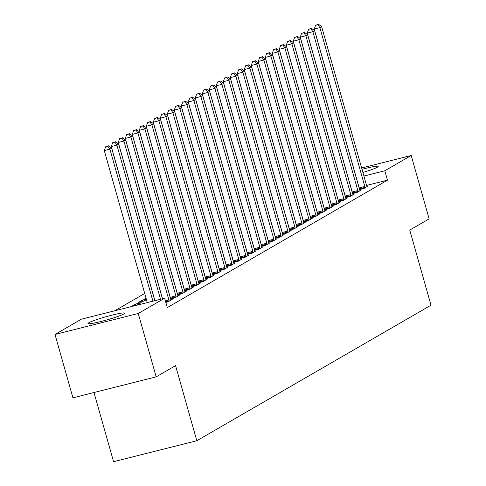 <?xml version="1.0" encoding="UTF-8"?>
<svg xmlns="http://www.w3.org/2000/svg" width="486" height="486" viewBox="0 0 486 486"><rect width="100%" height="100%" fill="white"/><g stroke="black" fill="none" stroke-linecap="round" stroke-linejoin="round"><path stroke-width="0.73" d="M362.003 169.322A19.094 1.64 164.2 0 1 378.223 166.419A19.094 1.64 164.2 0 1 377.397 167.202A19.094 1.64 164.2 0 1 362.884 172.451M123.906 313.92A19.094 1.64 164.2 0 1 103.816 320.742A19.094 1.64 164.2 0 1 87.984 323.542A19.094 1.64 164.2 0 1 88.804 322.765A19.094 1.64 164.2 0 1 108.894 315.943A19.094 1.64 164.2 0 1 124.732 313.142A19.094 1.64 164.2 0 1 123.906 313.92M144.719 293.459L114.805 310.767M93.992 392.518L113.572 461.7L196.818 440.735L430.997 305.19L409.747 230.091L429.132 218.87L411.199 155.508L384.815 170.78L363.905 176.047M196.818 440.735L175.568 365.63L156.182 376.857L72.936 397.821L55.003 334.459L81.387 319.187L164.639 298.216L138.249 313.488L55.003 334.459M351.086 195.894L351.032 195.524A2.448 0.784 75.9 0 0 350.831 194.619L305.876 35.739L307.626 34.725L352.581 193.604L356.955 192.499L361.153 190.069L359.877 190.391L360.017 190.725M338.584 201.702L342.958 200.597L347.156 198.167L345.88 198.488L346.02 198.823M323.093 212.096L323.038 211.726A2.448 0.784 75.9 0 0 322.838 210.821L277.883 51.941L279.632 50.927L324.587 209.806L328.955 208.701L333.159 206.271L331.877 206.593M309.096 220.194L309.041 219.83A2.448 0.784 75.9 0 0 308.841 218.925L263.88 60.039L265.629 59.031L310.59 217.91L314.958 216.805L319.162 214.369L317.88 214.691M296.594 226.002L300.962 224.903L305.159 222.473L303.884 222.795M281.102 236.403L281.042 236.032A2.448 0.784 75.9 0 0 280.847 235.127L235.886 76.247L237.636 75.233L282.597 234.112L286.965 233.007L291.163 230.577L289.887 230.899L290.033 231.233M267.1 244.501L267.045 244.136A2.448 0.784 75.9 0 0 266.85 243.231L221.889 84.345L223.639 83.331L268.6 242.216L272.968 241.105L277.166 238.675L275.89 238.997M253.103 252.605L253.048 252.234A2.448 0.784 75.9 0 0 252.854 251.329L207.893 92.449L209.642 91.435L254.603 250.32L258.971 249.209L263.169 246.779L261.893 247.101L262.039 247.435M240.6 258.412L244.974 257.313L249.172 254.883L247.896 255.199L248.042 255.533M225.109 268.807L225.054 268.436A2.448 0.784 75.9 0 0 224.854 267.531L179.899 108.651L181.649 107.637L226.604 266.522L230.978 265.411L235.175 262.981L233.9 263.303M211.112 276.911L211.058 276.54A2.448 0.784 75.9 0 0 210.857 275.635L165.902 116.755L167.652 115.741L212.607 274.62L216.981 273.515L221.179 271.085L219.903 271.407M197.116 285.009L197.061 284.644A2.448 0.784 75.9 0 0 196.86 283.739L151.905 124.853L153.655 123.845L198.61 282.724L202.984 281.613L207.182 279.183L205.9 279.505L206.046 279.839M142.92 301.32L142.562 300.038L138.358 302.468L143.984 301.053L146.462 299.619M142.562 300.038L146.31 299.09M184.613 290.816L188.981 289.717L193.185 287.287L191.903 287.609L192.049 287.943M169.122 301.217L169.061 300.846A2.448 0.784 75.9 0 0 168.867 299.941L123.906 141.055L125.655 140.047L170.616 298.926L174.984 297.821L179.188 295.391L177.906 295.713M164.639 298.216L167.293 307.602L387.47 180.166L366.559 185.433M165.823 302.413L167.986 301.867L172.184 299.437L170.908 299.759L171.054 300.093M176.12 297.165L176.066 296.794A2.448 0.784 75.9 0 0 175.865 295.889L130.904 137.009L132.654 135.995L177.615 294.874L181.983 293.769L186.187 291.339L184.905 291.661M131.36 306.52L136.985 305.105L141.183 302.669L135.564 304.09L131.36 306.52M190.117 289.061L190.062 288.69A2.448 0.784 75.9 0 0 189.862 287.785L144.907 128.905L146.657 127.891L191.612 286.776L195.98 285.665L200.183 283.235L198.902 283.557M146.013 298.04L145.357 298.416L146.067 298.24M204.114 280.957L204.059 280.592A2.448 0.784 75.9 0 0 203.859 279.687L158.904 120.801L160.653 119.793L205.608 278.672L209.982 277.567L214.18 275.137L212.904 275.453M219.605 270.562L223.979 269.463L228.177 267.033L226.901 267.355L227.041 267.689M232.108 264.755L232.053 264.39A2.448 0.784 75.9 0 0 231.852 263.485L186.897 104.599L188.647 103.591L233.608 262.47L237.976 261.359L242.174 258.929L240.898 259.251M247.599 254.36L251.973 253.261L256.171 250.831L254.895 251.153M261.596 246.256L265.97 245.157L270.167 242.727L268.892 243.049M274.104 240.449L274.043 240.084A2.448 0.784 75.9 0 0 273.849 239.179L228.888 80.293L230.637 79.285L275.598 238.164L279.966 237.059L284.164 234.623L282.888 234.945L283.034 235.279M288.101 232.351L288.04 231.98A2.448 0.784 75.9 0 0 287.846 231.075L242.885 72.195L244.634 71.181L289.595 230.06L293.963 228.955L298.161 226.525L296.885 226.847M302.098 224.246L302.043 223.882A2.448 0.784 75.9 0 0 301.842 222.977L256.881 64.091L258.631 63.077L303.592 221.962L307.96 220.851L312.164 218.421L310.882 218.743M317.589 213.852L321.957 212.753L326.161 210.323L324.879 210.645L325.025 210.979M330.091 208.044L330.037 207.674A2.448 0.784 75.9 0 0 329.836 206.769L284.881 47.889L286.631 46.875L331.586 205.76L335.96 204.649L340.157 202.219L338.876 202.541M344.088 199.94L344.033 199.576A2.448 0.784 75.9 0 0 343.833 198.671L298.878 39.785L300.627 38.777L345.582 197.656L349.956 196.551L354.154 194.114L352.879 194.436M358.085 191.842L358.03 191.472A2.448 0.784 75.9 0 0 357.83 190.567L312.875 31.687L314.624 30.673L359.579 189.552L363.953 188.447L368.151 186.017L366.875 186.338L367.015 186.673M361.627 167.992L411.199 155.508M156.182 376.857L138.249 313.488M387.47 180.166L384.815 170.78M135.922 305.372L135.564 304.09M152.926 301.168L109.909 149.159L111.659 148.145L154.827 300.688M147.301 302.584L104.283 150.575L109.909 149.159L107.886 146.231L108.585 145.824L105.632 146.796L107.886 146.231M105.632 146.796L104.283 150.575M111.659 148.145L108.585 145.824M160.526 299.255L116.907 145.107L118.657 144.099L162.427 298.775M154.9 300.67L111.282 146.523L116.907 145.107L114.884 142.179L115.583 141.772L112.631 142.744L114.884 142.179M112.631 142.744L111.282 146.523M118.657 144.099L115.583 141.772M170.616 298.926A2.448 0.784 75.9 0 0 170.914 299.777M162.506 298.756L118.28 142.477L123.906 141.055L121.883 138.127L122.581 137.726L119.635 138.692L121.883 138.127M119.635 138.692L118.28 142.477M125.655 140.047L122.581 137.726M177.615 294.874A2.448 0.784 75.9 0 0 177.912 295.725L178.052 296.041M170.465 298.398L170.44 298.21A2.448 0.784 75.9 0 0 170.24 297.304L125.285 138.425L130.904 137.009L128.881 134.075L129.58 133.674L126.633 134.646L128.881 134.075M126.633 134.646L125.285 138.425M132.654 135.995L129.58 133.674M183.119 293.113L183.064 292.742A2.448 0.784 75.9 0 0 182.864 291.837L137.903 132.957L139.652 131.943L184.613 290.828A2.448 0.784 75.9 0 0 184.911 291.673L185.051 291.995M177.463 294.346L177.439 294.164A2.448 0.784 75.9 0 0 177.238 293.252L132.283 134.373L137.903 132.957L135.88 130.029L136.578 129.622L133.632 130.594L135.88 130.029M133.632 130.594L132.283 134.373M139.652 131.943L136.578 129.622M191.612 286.776A2.448 0.784 75.9 0 0 191.909 287.621M184.461 290.294L184.437 290.112A2.448 0.784 75.9 0 0 184.237 289.206L139.282 130.321L144.907 128.905L142.878 125.977L143.577 125.57L140.63 126.542L142.878 125.977M140.63 126.542L139.282 130.321M146.657 127.891L143.577 125.57M198.61 282.724A2.448 0.784 75.9 0 0 198.908 283.569L199.047 283.891M191.46 286.242L191.435 286.06A2.448 0.784 75.9 0 0 191.235 285.154L146.28 126.269L151.905 124.853L149.876 121.925L150.575 121.518L147.629 122.49L149.876 121.925M147.629 122.49L146.28 126.269M153.655 123.845L150.575 121.518M205.608 278.672A2.448 0.784 75.9 0 0 205.906 279.523M198.464 282.196L198.434 282.008A2.448 0.784 75.9 0 0 198.233 281.102L153.278 122.223L158.904 120.801L156.875 117.873L157.573 117.466L154.627 118.438L156.875 117.873M154.627 118.438L153.278 122.223M160.653 119.793L157.573 117.466M212.607 274.62A2.448 0.784 75.9 0 0 212.904 275.471L213.044 275.787M205.463 278.144L205.432 277.956A2.448 0.784 75.9 0 0 205.232 277.05L160.277 118.171L165.902 116.755L163.873 113.821L164.572 113.42L161.625 114.392L163.873 113.821M161.625 114.392L160.277 118.171M167.652 115.741L164.572 113.42M218.111 272.859L218.056 272.488A2.448 0.784 75.9 0 0 217.856 271.583L172.901 112.703L174.65 111.689L219.605 270.574A2.448 0.784 75.9 0 0 219.909 271.419L220.043 271.741M212.461 274.092L212.431 273.904A2.448 0.784 75.9 0 0 212.23 272.998L167.275 114.119L172.901 112.703L170.872 109.775L171.57 109.368L168.624 110.34L170.872 109.775M168.624 110.34L167.275 114.119M174.65 111.689L171.57 109.368M226.604 266.522A2.448 0.784 75.9 0 0 226.907 267.367M219.459 270.04L219.429 269.858A2.448 0.784 75.9 0 0 219.235 268.952L174.274 110.067L179.899 108.651L177.87 105.723L178.569 105.316L175.622 106.288L177.87 105.723M175.622 106.288L174.274 110.067M181.649 107.637L178.569 105.316M233.608 262.47A2.448 0.784 75.9 0 0 233.906 263.315L234.039 263.637M226.458 265.988L226.427 265.806A2.448 0.784 75.9 0 0 226.233 264.9L181.272 106.015L186.897 104.599L184.868 101.671L185.573 101.264L182.621 102.236L184.868 101.671M182.621 102.236L181.272 106.015M188.647 103.591L185.573 101.264M239.106 260.703L239.051 260.338A2.448 0.784 75.9 0 0 238.857 259.433L193.896 100.547L195.645 99.539L240.606 258.418A2.448 0.784 75.9 0 0 240.904 259.269L241.044 259.585M233.456 261.942L233.426 261.754A2.448 0.784 75.9 0 0 233.231 260.848L188.27 101.969L193.896 100.547L191.867 97.619L192.571 97.212L189.619 98.184L191.867 97.619M189.619 98.184L188.27 101.969M195.645 99.539L192.571 97.212M246.104 256.657L246.05 256.286A2.448 0.784 75.9 0 0 245.855 255.381L200.894 96.501L202.644 95.487L247.605 254.366A2.448 0.784 75.9 0 0 247.903 255.217M240.455 257.89L240.424 257.702A2.448 0.784 75.9 0 0 240.23 256.796L195.269 97.917L200.894 96.501L198.865 93.567L199.57 93.166L196.617 94.138L198.865 93.567M196.617 94.138L195.269 97.917M202.644 95.487L199.57 93.166M254.603 250.32A2.448 0.784 75.9 0 0 254.901 251.165L255.041 251.487M247.453 253.838L247.423 253.649A2.448 0.784 75.9 0 0 247.228 252.744L202.267 93.865L207.893 92.449L205.87 89.521L206.568 89.114L203.616 90.086L205.87 89.521M203.616 90.086L202.267 93.865M209.642 91.435L206.568 89.114M260.101 248.553L260.046 248.182A2.448 0.784 75.9 0 0 259.852 247.277L214.891 88.397L216.641 87.383L261.602 246.268A2.448 0.784 75.9 0 0 261.899 247.113M254.451 249.786L254.421 249.604A2.448 0.784 75.9 0 0 254.227 248.698L209.266 89.813L214.891 88.397L212.868 85.469L213.567 85.062L210.614 86.034L212.868 85.469M210.614 86.034L209.266 89.813M216.641 87.383L213.567 85.062M268.6 242.216A2.448 0.784 75.9 0 0 268.898 243.061L269.037 243.383M261.45 245.734L261.419 245.552A2.448 0.784 75.9 0 0 261.225 244.646L216.264 85.761L221.889 84.345L219.866 81.417L220.565 81.01L217.613 81.982L219.866 81.417M217.613 81.982L216.264 85.761M223.639 83.331L220.565 81.01M275.598 238.164A2.448 0.784 75.9 0 0 275.896 239.009L276.036 239.331M268.448 241.688L268.418 241.499A2.448 0.784 75.9 0 0 268.223 240.594L223.262 81.715L228.888 80.293L226.865 77.365L227.563 76.958L224.611 77.93L226.865 77.365M224.611 77.93L223.262 81.715M230.637 79.285L227.563 76.958M282.597 234.112A2.448 0.784 75.9 0 0 282.895 234.963M275.447 237.636L275.416 237.447A2.448 0.784 75.9 0 0 275.222 236.542L230.261 77.663L235.886 76.247L233.863 73.313L234.562 72.912L231.609 73.884L233.863 73.313M231.609 73.884L230.261 77.663M237.636 75.233L234.562 72.912M289.595 230.06A2.448 0.784 75.9 0 0 289.893 230.911M282.445 233.584L282.421 233.395A2.448 0.784 75.9 0 0 282.22 232.49L237.259 73.611L242.885 72.195L240.862 69.267L241.56 68.86L238.608 69.832L240.862 69.267M238.608 69.832L237.259 73.611M244.634 71.181L241.56 68.86M295.099 228.299L295.038 227.928A2.448 0.784 75.9 0 0 294.844 227.023L249.883 68.143L251.633 67.129L296.594 226.014A2.448 0.784 75.9 0 0 296.891 226.859L297.031 227.181M289.443 229.532L289.419 229.349A2.448 0.784 75.9 0 0 289.219 228.444L244.258 69.559L249.883 68.143L247.86 65.215L248.559 64.808L245.606 65.78L247.86 65.215M245.606 65.78L244.258 69.559M251.633 67.129L248.559 64.808M303.592 221.962A2.448 0.784 75.9 0 0 303.89 222.807L304.029 223.129M296.442 225.48L296.417 225.297A2.448 0.784 75.9 0 0 296.217 224.392L251.256 65.507L256.881 64.091L254.858 61.163L255.557 60.756L252.611 61.728L254.858 61.163M252.611 61.728L251.256 65.507M258.631 63.077L255.557 60.756M310.59 217.91A2.448 0.784 75.9 0 0 310.888 218.755L311.028 219.077M303.44 221.434L303.416 221.245A2.448 0.784 75.9 0 0 303.215 220.34L258.26 61.461L263.88 60.039L261.857 57.111L262.555 56.704L259.609 57.676L261.857 57.111M259.609 57.676L258.26 61.461M265.629 59.031L262.555 56.704M316.094 216.149L316.04 215.778A2.448 0.784 75.9 0 0 315.839 214.873L270.878 55.993L272.628 54.979L317.589 213.858A2.448 0.784 75.9 0 0 317.887 214.709L318.026 215.025M310.439 217.382L310.414 217.193A2.448 0.784 75.9 0 0 310.214 216.288L265.259 57.409L270.878 55.993L268.855 53.059L269.554 52.658L266.607 53.63L268.855 53.059M266.607 53.63L265.259 57.409M272.628 54.979L269.554 52.658M324.587 209.806A2.448 0.784 75.9 0 0 324.885 210.657M317.437 213.33L317.413 213.141A2.448 0.784 75.9 0 0 317.212 212.236L272.257 53.357L277.883 51.941L275.854 49.013L276.552 48.606L273.606 49.578L275.854 49.013M273.606 49.578L272.257 53.357M279.632 50.927L276.552 48.606M331.586 205.76A2.448 0.784 75.9 0 0 331.883 206.605L332.023 206.927M324.435 209.278L324.411 209.095A2.448 0.784 75.9 0 0 324.211 208.19L279.256 49.305L284.881 47.889L282.852 44.961L283.551 44.554L280.604 45.526L282.852 44.961M280.604 45.526L279.256 49.305M286.631 46.875L283.551 44.554M337.09 203.992L337.035 203.628A2.448 0.784 75.9 0 0 336.834 202.723L291.879 43.837L293.629 42.823L338.584 201.708A2.448 0.784 75.9 0 0 338.882 202.553L339.021 202.875M331.44 205.226L331.409 205.043A2.448 0.784 75.9 0 0 331.209 204.138L286.254 45.253L291.879 43.837L289.85 40.909L290.549 40.502L287.603 41.474L289.85 40.909M287.603 41.474L286.254 45.253M293.629 42.823L290.549 40.502M345.582 197.656A2.448 0.784 75.9 0 0 345.88 198.501M338.438 201.174L338.408 200.991A2.448 0.784 75.9 0 0 338.207 200.086L293.252 41.207L298.878 39.785L296.849 36.857L297.547 36.45L294.601 37.422L296.849 36.857M294.601 37.422L293.252 41.207M300.627 38.777L297.547 36.45M352.581 193.604A2.448 0.784 75.9 0 0 352.885 194.455L353.018 194.771M345.437 197.128L345.406 196.939A2.448 0.784 75.9 0 0 345.212 196.034L300.251 37.155L305.876 35.739L303.847 32.805L304.546 32.404L301.599 33.376L303.847 32.805M301.599 33.376L300.251 37.155M307.626 34.725L304.546 32.404M359.579 189.552A2.448 0.784 75.9 0 0 359.883 190.403M352.435 193.076L352.405 192.887A2.448 0.784 75.9 0 0 352.21 191.982L307.249 33.103L312.875 31.687L310.846 28.753L311.55 28.352L308.598 29.324L310.846 28.753M308.598 29.324L307.249 33.103M314.624 30.673L311.55 28.352M365.083 187.79L365.029 187.42A2.448 0.784 75.9 0 0 364.834 186.515L319.873 27.635L321.623 26.621L366.584 185.506A2.448 0.784 75.9 0 0 366.881 186.351M359.433 189.024L359.403 188.841A2.448 0.784 75.9 0 0 359.209 187.936L314.248 29.051L319.873 27.635L317.844 24.707L318.549 24.3L315.596 25.272L317.844 24.707M315.596 25.272L314.248 29.051M321.623 26.621L318.549 24.3M169.061 300.846L165.623 301.709M168.867 299.941L165.374 300.822M176.066 296.794L170.44 298.21M175.865 295.889L170.24 297.304M183.064 292.742L177.439 294.164M182.864 291.837L177.238 293.252M190.062 288.69L184.437 290.112M189.862 287.785L184.237 289.206M197.061 284.644L191.435 286.06M196.86 283.739L191.235 285.154M204.059 280.592L198.434 282.008M203.859 279.687L198.233 281.102M211.058 276.54L205.432 277.956M210.857 275.635L205.232 277.05M218.056 272.488L212.431 273.904M217.856 271.583L212.23 272.998M225.054 268.436L219.429 269.858M224.854 267.531L219.235 268.952M232.053 264.39L226.427 265.806M231.852 263.485L226.233 264.9M239.051 260.338L233.426 261.754M238.857 259.433L233.231 260.848M246.05 256.286L240.424 257.702M245.855 255.381L240.23 256.796M253.048 252.234L247.423 253.649M252.854 251.329L247.228 252.744M260.046 248.182L254.421 249.604M259.852 247.277L254.227 248.698M267.045 244.136L261.419 245.552M266.85 243.231L261.225 244.646M274.043 240.084L268.418 241.499M273.849 239.179L268.223 240.594M281.042 236.032L275.416 237.447M280.847 235.127L275.222 236.542M288.04 231.98L282.421 233.395M287.846 231.075L282.22 232.49M295.038 227.928L289.419 229.349M294.844 227.023L289.219 228.444M302.043 223.882L296.417 225.297M301.842 222.977L296.217 224.392M309.041 219.83L303.416 221.245M308.841 218.925L303.215 220.34M316.04 215.778L310.414 217.193M315.839 214.873L310.214 216.288M323.038 211.726L317.413 213.141M322.838 210.821L317.212 212.236M330.037 207.674L324.411 209.095M329.836 206.769L324.211 208.19M337.035 203.628L331.409 205.043M336.834 202.723L331.209 204.138M344.033 199.576L338.408 200.991M343.833 198.671L338.207 200.086M351.032 195.524L345.406 196.939M350.831 194.619L345.212 196.034M358.03 191.472L352.405 192.887M357.83 190.567L352.21 191.982M365.029 187.42L359.403 188.841M364.834 186.515L359.209 187.936"/></g></svg>
